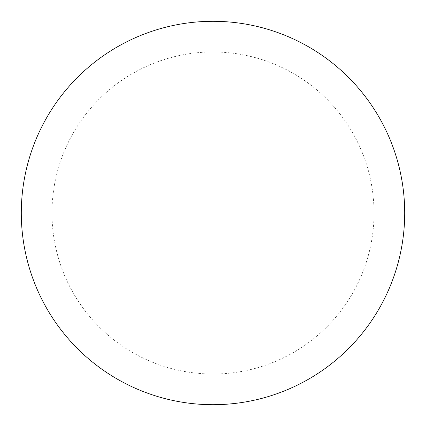 <?xml version="1.0" encoding="UTF-8"?>
<svg xmlns="http://www.w3.org/2000/svg" width="426" height="426" viewBox="0 0 426 426"><rect width="100%" height="100%" fill="white"/><g stroke="black" fill="none" stroke-linecap="round" stroke-linejoin="round"><path stroke-width="0.32" stroke-dasharray="2.13 1.6" d="M213 21.3A191.7 191.7 0 0 1 404.7 213A191.7 191.7 0 0 1 213 404.7A191.7 191.7 0 0 1 21.3 213A191.7 191.7 0 0 1 213 21.3A191.7 191.7 0 0 1 404.7 213A191.7 191.7 0 0 1 213 404.7M21.3 213A191.7 191.7 0 0 0 213 404.7A191.7 191.7 0 0 0 404.7 213A191.7 191.7 0 0 0 213 21.3A191.7 191.7 0 0 0 21.3 213M213 51.972A161.028 161.028 0 0 1 374.028 213A161.028 161.028 0 0 1 213 374.028A161.028 161.028 0 0 1 51.972 213A161.028 161.028 0 0 1 213 51.972"/><path stroke-width="0.64" d="M213 21.3A191.7 191.7 0 0 1 404.7 213A191.7 191.7 0 0 1 213 404.7A191.7 191.7 0 0 1 21.3 213A191.7 191.7 0 0 1 213 21.3M21.3 213A191.7 191.7 0 0 0 213 404.7A191.7 191.7 0 0 0 404.7 213A191.7 191.7 0 0 0 213 21.3A191.7 191.7 0 0 0 21.3 213"/></g></svg>
